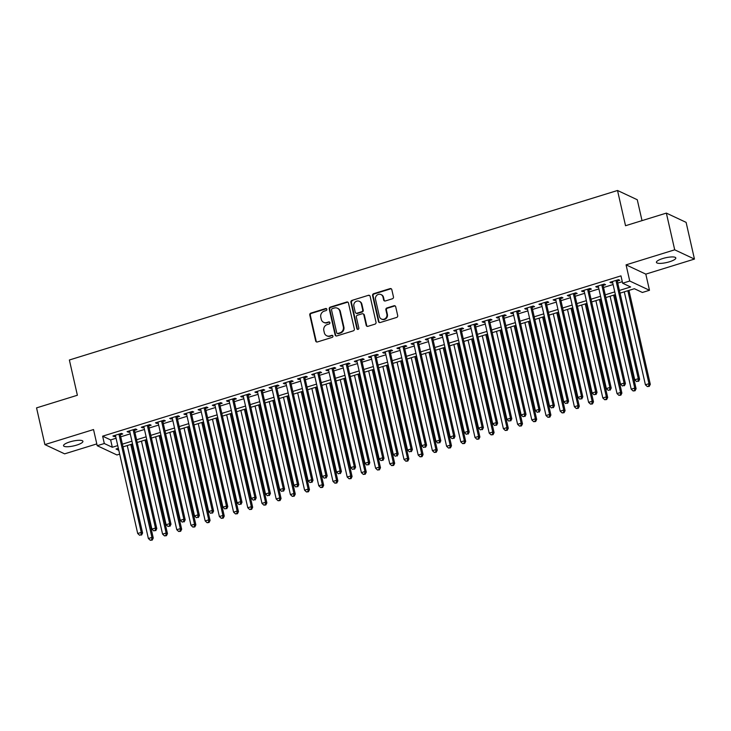 <?xml version="1.0" encoding="UTF-8"?>
<svg xmlns="http://www.w3.org/2000/svg" width="731" height="731" viewBox="0 0 731 731"><rect width="100%" height="100%" fill="white"/><g stroke="black" fill="none" stroke-linecap="round" stroke-linejoin="round"><path stroke-width="1.1" d="M326.858 309.25A1.069 0.987 -64.9 0 0 325.651 308.537L310.839 313.124A1.526 1.407 -64.9 0 0 309.78 314.997L315.673 340.948A1.526 1.407 -64.9 0 0 317.391 341.953L332.203 337.375A1.069 0.987 -64.9 0 0 332.422 335.401A1.069 0.987 -64.9 0 0 331.746 335.355L329.827 335.949A4.879 4.514 -64.9 0 1 324.317 332.715L323.824 330.549A4.879 4.514 -64.9 0 1 327.241 324.555L329.16 323.97A1.069 0.987 -64.9 0 0 329.379 321.987A1.069 0.987 -64.9 0 0 328.694 321.951L326.784 322.545A4.879 4.514 -64.9 0 1 321.274 319.31L320.781 317.144A4.879 4.514 -64.9 0 1 324.189 311.15L326.108 310.556A1.069 0.987 -64.9 0 0 326.858 309.25M326.583 308.756A1.069 0.987 -64.9 0 0 326.181 308.793L311.379 313.371A1.526 1.407 -64.9 0 0 310.31 315.244L316.203 341.194A1.526 1.407 -64.9 0 0 316.697 341.989M332.669 335.566A1.069 0.987 -64.9 0 0 332.276 335.602L329.827 335.949M329.626 322.161A1.069 0.987 -64.9 0 0 329.233 322.197L326.784 322.545M662.697 258.555A9.942 2.431 167.2 0 0 656.42 262.365A9.942 2.431 167.2 0 0 669.532 261.762A9.942 2.431 167.2 0 0 675.809 257.961A9.942 2.431 167.2 0 0 662.697 258.555M69.811 441.917A9.942 2.431 167.2 0 0 63.533 445.718A9.942 2.431 167.2 0 0 76.645 445.115A9.942 2.431 167.2 0 0 82.923 441.314A9.942 2.431 167.2 0 0 69.811 441.917M392.392 298.778A1.526 1.407 -64.9 0 0 393.461 296.905L391.807 289.622A1.526 1.407 -64.9 0 0 390.089 288.617L373.642 293.698A1.526 1.407 -64.9 0 0 372.572 295.571L378.466 321.521A1.526 1.407 -64.9 0 0 380.184 322.535L396.641 317.446A1.526 1.407 -64.9 0 0 397.701 315.573L395.709 306.782A1.526 1.407 -64.9 0 0 393.982 305.768L386.946 307.943A1.526 1.407 -64.9 0 0 385.877 309.816L386.873 314.184A4.075 3.774 -64.9 0 1 381.408 319.027A4.075 3.774 -64.9 0 1 379.407 316.486L375.533 299.399A4.075 3.774 -64.9 0 1 380.988 294.556A4.075 3.774 -64.9 0 1 382.989 297.097L383.638 299.948A1.526 1.407 -64.9 0 0 385.356 300.953L392.392 298.778M666.361 213.105L686.107 222.361L694.45 259.076L674.704 249.819L666.361 213.105L625.535 225.724L617.521 190.48L69.372 359.999L77.376 395.252L36.55 407.88L44.893 444.594L93.531 429.554L97.205 445.709L104.305 443.516L102.632 436.169L620.966 275.87L622.638 283.217L629.738 281.015L649.484 290.28L642.385 292.473L634.38 288.718L620.043 293.149M674.704 249.819L626.065 264.86L629.738 281.015M348.459 303.027A1.526 1.407 -64.9 0 0 346.732 302.022L330.284 307.111A1.526 1.407 -64.9 0 0 329.224 308.975L335.118 334.926A1.526 1.407 -64.9 0 0 336.836 335.94L353.283 330.851A1.526 1.407 -64.9 0 0 354.352 328.977L348.459 303.027M351.958 300.404L368.406 295.315A1.526 1.407 -64.9 0 1 370.133 296.329L376.026 322.28A1.526 1.407 -64.9 0 1 374.957 324.153L367.921 326.328A1.526 1.407 -64.9 0 1 366.204 325.313L363.81 314.796A1.526 1.407 -64.9 0 0 362.092 313.782L357.422 315.225A1.526 1.407 -64.9 0 0 356.353 317.099L358.839 328.055A1.069 0.987 -64.9 0 1 357.413 329.325A1.069 0.987 -64.9 0 1 356.892 328.658L350.898 302.278A1.526 1.407 -64.9 0 1 351.958 300.404L368.406 295.315M44.893 444.594L64.639 453.85L96.794 443.909M120.259 434.771L122.744 433.995L121.41 433.373L112.894 436.005L114.228 436.635L115.599 436.206M134.467 430.376L136.953 429.609L135.619 428.978L127.093 431.619L128.428 432.24L129.798 431.82M148.667 425.981L151.153 425.214L149.818 424.592L141.293 427.224L142.627 427.854L143.998 427.425M162.867 421.595L165.352 420.828L164.018 420.197L155.493 422.829L156.827 423.459L158.198 423.039M177.066 417.2L179.552 416.432L178.218 415.802L169.693 418.443L171.027 419.064L172.406 418.644M191.266 412.805L193.752 412.037L192.417 411.416L183.901 414.048L185.235 414.678L186.606 414.249M205.466 408.419L207.951 407.651L206.617 407.021L198.101 409.662L199.435 410.283L200.806 409.863M219.665 404.024L222.151 403.256L220.817 402.635L212.301 405.266L213.635 405.888L215.005 405.467M233.874 399.638L236.36 398.861L235.016 398.24L226.5 400.871L227.834 401.502L229.205 401.072M248.074 395.243L250.559 394.475L249.225 393.845L240.7 396.485L242.034 397.107L243.405 396.686M262.274 390.847L264.759 390.08L263.425 389.459L254.9 392.09L256.234 392.721L257.604 392.291M276.473 386.461L278.959 385.685L277.625 385.063L269.099 387.695L270.433 388.325L271.813 387.896M290.673 382.066L293.158 381.299L291.824 380.668L283.308 383.309L284.642 383.93L286.013 383.51M304.873 377.671L307.358 376.904L306.024 376.282L297.508 378.914L298.842 379.544L300.213 379.115M319.072 373.285L321.558 372.518L320.224 371.887L311.708 374.528L313.042 375.149L314.412 374.729M333.281 368.89L335.757 368.122L334.423 367.492L325.907 370.133L327.241 370.754L328.612 370.334M347.481 364.495L349.966 363.727L348.632 363.106L340.107 365.738L341.441 366.368L342.812 365.939M361.681 360.109L364.166 359.341L362.832 358.711L354.307 361.352L355.641 361.973L357.011 361.553M375.88 355.714L378.366 354.946L377.032 354.325L368.506 356.956L369.84 357.578L371.211 357.157M390.08 351.328L392.565 350.551L391.231 349.93L382.715 352.561L384.049 353.192L385.42 352.762M404.28 346.933L406.765 346.165L405.431 345.535L396.915 348.175L398.249 348.797L399.619 348.376M418.479 342.537L420.965 341.77L419.631 341.149L411.114 343.78L412.448 344.411L413.819 343.981M432.679 338.151L435.164 337.384L433.83 336.753L425.314 339.385L426.648 340.016L428.019 339.586M446.888 333.756L449.373 332.989L448.039 332.358L439.514 334.999L440.848 335.62L442.218 335.2M461.087 329.361L463.573 328.594L462.239 327.972L453.713 330.604L455.047 331.234L456.418 330.805M475.287 324.975L477.772 324.208L476.438 323.577L467.913 326.218L469.247 326.839L470.618 326.419M489.487 320.58L491.972 319.812L490.638 319.191L482.122 321.823L483.456 322.444L484.827 322.024M503.686 316.185L506.172 315.417L504.838 314.796L496.322 317.428L497.656 318.058L499.026 317.629M517.886 311.799L520.371 311.031L519.037 310.401L510.521 313.042L511.855 313.663L513.226 313.243M532.086 307.404L534.571 306.636L533.237 306.015L524.721 308.646L526.055 309.268L527.426 308.847M546.295 303.018L548.78 302.241L547.446 301.62L538.921 304.251L540.255 304.882L541.625 304.452M560.494 298.623L562.98 297.855L561.646 297.225L553.12 299.865L554.454 300.487L555.825 300.066M574.694 294.227L577.179 293.46L575.845 292.839L567.32 295.47L568.654 296.101L570.025 295.671M588.894 289.841L591.379 289.074L590.045 288.443L581.52 291.075L582.854 291.706L584.233 291.285M603.093 285.446L605.579 284.679L604.245 284.048L595.728 286.689L597.063 287.31L598.433 286.89M102.632 436.169L110.637 439.925L116.065 438.244M120.725 436.8L130.264 433.858M134.924 432.414L144.464 429.462M149.124 428.019L158.664 425.067M163.324 423.633L172.863 420.681M177.532 419.238L187.063 416.286M191.732 414.842L201.263 411.9M205.932 410.456L215.471 407.505M220.132 406.061L229.671 403.11M234.331 401.666L243.871 398.724M248.531 397.28L258.07 394.329M262.731 392.885L272.27 389.934M276.939 388.499L286.47 385.548M291.139 384.104L300.669 381.153M305.339 379.709L314.878 376.757M319.538 375.323L329.078 372.371M333.738 370.928L343.278 367.976M347.938 366.533L357.477 363.59M362.137 362.147L371.677 359.195M376.346 357.751L385.877 354.8M390.546 353.356L400.076 350.414M404.746 348.97L414.285 346.019M418.945 344.575L428.485 341.624M433.145 340.189L442.684 337.238M447.345 335.794L456.884 332.843M461.544 331.399L471.084 328.457M475.753 327.013L485.283 324.061M489.953 322.618L499.483 319.666M504.152 318.223L513.692 315.28M518.352 313.837L527.892 310.885M532.552 309.441L542.091 306.49M546.751 305.055L556.291 302.104M560.951 300.66L570.491 297.709M575.16 296.265L584.69 293.314M589.36 291.879L598.89 288.928M603.559 287.484L613.099 284.533M617.759 283.089L622.291 281.691M617.293 281.051L619.778 280.284L618.444 279.662L609.928 282.294L611.262 282.924L612.633 282.495M642.019 220.625L637.268 199.737L617.521 190.48M626.065 264.86L645.811 274.125L694.45 259.076M645.811 274.125L649.484 290.28M119.665 454.125L116.951 454.965L97.205 445.709M619.431 290.435L630.643 286.972L622.638 283.217M104.305 443.516L112.309 447.271L117.728 445.59M122.397 444.146L131.927 441.195M136.596 439.76L146.136 436.809M150.796 435.365L160.336 432.414M164.996 430.97L174.535 428.028M179.196 426.584L188.735 423.633M193.395 422.189L202.935 419.238M207.595 417.794L217.134 414.852M221.804 413.408L231.334 410.456M236.003 409.013L245.534 406.061M250.203 404.627L259.743 401.675M264.403 400.232L273.942 397.28M278.602 395.836L288.142 392.885M292.802 391.45L302.342 388.499M307.002 387.055L316.541 384.104M321.211 382.66L330.741 379.718M335.41 378.274L344.941 375.323M349.61 373.879L359.149 370.928M363.81 369.484L373.349 366.542M378.009 365.098L387.549 362.147M392.209 360.703L401.748 357.751M406.409 356.317L415.948 353.365M420.617 351.922L430.148 348.97M434.817 347.527L444.347 344.584M449.017 343.141L458.556 340.189M463.216 338.745L472.756 335.794M477.416 334.35L486.956 331.408M491.616 329.964L501.155 327.013M505.815 325.569L515.355 322.618M520.024 321.174L529.555 318.232M534.224 316.788L543.754 313.837M548.424 312.393L557.963 309.441M562.623 308.007L572.163 305.055M576.823 303.612L586.363 300.66M591.023 299.217L600.562 296.274M605.222 294.831L614.762 291.879M118.349 448.304L116.046 449.017L118.806 450.314M615.383 294.593L605.844 297.544M601.184 298.988L591.644 301.94M586.975 303.374L577.444 306.326M572.775 307.769L563.245 310.721M558.575 312.164L549.036 315.107M544.376 316.55L534.836 319.502M530.176 320.946L520.636 323.897M515.976 325.341L506.437 328.283M501.777 329.727L492.237 332.678M487.568 334.122L478.037 337.073M473.368 338.508L463.838 341.459M459.169 342.903L449.629 345.854M444.969 347.298L435.429 350.25M430.769 351.684L421.23 354.636M416.569 356.079L407.03 359.031M402.37 360.474L392.83 363.417M388.161 364.86L378.631 367.812M373.961 369.256L364.431 372.207M359.762 373.651L350.222 376.593M345.562 378.037L336.022 380.988M331.362 382.432L321.823 385.383M317.163 386.818L307.623 389.769M302.963 391.213L293.423 394.164M288.754 395.608L279.224 398.559M274.554 399.994L265.024 402.945M260.355 404.389L250.815 407.341M246.155 408.784L236.616 411.727M231.955 413.17L222.416 416.122M217.756 417.565L208.216 420.517M203.556 421.961L194.017 424.903M189.347 426.347L179.817 429.298M175.148 430.742L165.617 433.693M160.948 435.128L151.408 438.079M146.748 439.523L137.209 442.474M132.549 443.918L123.009 446.86M110.637 439.925L112.309 447.271M114.228 436.635L114.009 435.667M128.428 432.24L128.208 431.272M142.627 427.854L142.408 426.877M156.827 423.459L156.608 422.491M171.027 419.064L170.807 418.095M185.235 414.678L185.007 413.709M199.435 410.283L199.216 409.314M213.635 405.888L213.415 404.919M227.834 401.502L227.615 400.533M242.034 397.107L241.815 396.138M256.234 392.721L256.014 391.743M270.433 388.325L270.214 387.357M284.642 383.93L284.414 382.962M298.842 379.544L298.623 378.567M313.042 375.149L312.822 374.181M327.241 370.754L327.022 369.785M341.441 366.368L341.222 365.399M355.641 361.973L355.421 361.004M369.84 357.578L369.621 356.609M384.049 353.192L383.821 352.223M398.249 348.797L398.029 347.828M412.448 344.411L412.229 343.433M426.648 340.016L426.429 339.047M440.848 335.62L440.629 334.652M455.047 331.234L454.828 330.257M469.247 326.839L469.028 325.871M483.456 322.444L483.228 321.476M497.656 318.058L497.436 317.09M511.855 313.663L511.636 312.694M526.055 309.268L525.836 308.299M540.255 304.882L540.035 303.913M554.454 300.487L554.235 299.518M568.654 296.101L568.435 295.123M582.854 291.706L582.634 290.737M597.063 287.31L596.843 286.342M611.262 282.924L611.043 281.956M323.659 322.344L324.198 322.599A4.879 4.514 -64.9 0 0 327.314 322.791M326.711 335.748L327.241 336.004A4.879 4.514 -64.9 0 0 330.357 336.196M347.965 302.241A1.526 1.407 -64.9 0 0 347.271 302.269L330.823 307.358A1.526 1.407 -64.9 0 0 329.754 309.231L335.648 335.182A1.526 1.407 -64.9 0 0 336.141 335.977M332.276 308.646A1.069 0.987 -64.9 0 0 331.536 309.962L336.708 332.742A1.069 0.987 -64.9 0 0 337.914 333.446L339.933 332.824A4.879 4.514 -64.9 0 0 343.342 326.83L339.805 311.26A4.879 4.514 -64.9 0 0 334.295 308.025L332.276 308.646M337.229 333.409L337.768 333.656A1.069 0.987 -64.9 0 0 338.444 333.701L337.914 333.446M337.42 308.226L337.95 308.473A4.879 4.514 -64.9 0 1 340.344 311.507L343.881 327.077A4.879 4.514 -64.9 0 1 340.463 333.071L338.444 333.701M369.639 295.534A1.526 1.407 -64.9 0 0 368.945 295.571M363.06 313.846L363.599 314.092A1.526 1.407 -64.9 0 1 364.34 315.043L366.734 325.569A1.526 1.407 -64.9 0 0 367.227 326.364M352.497 300.651A1.526 1.407 -64.9 0 0 351.428 302.524L357.422 328.913A1.069 0.987 -64.9 0 0 357.697 329.407M361.324 303.868A4.075 3.774 -64.9 0 0 355.229 302.013A4.075 3.774 -64.9 0 0 353.868 306.179L355.239 312.201A1.526 1.407 -64.9 0 0 356.956 313.206L361.626 311.762A1.526 1.407 -64.9 0 0 362.695 309.889L361.324 303.868L361.863 304.123A4.075 3.774 -64.9 0 0 359.862 301.583L359.332 301.336M355.988 313.142L356.518 313.398A1.526 1.407 -64.9 0 0 357.496 313.462L356.956 313.206M361.863 304.123L363.234 310.145A1.526 1.407 -64.9 0 1 362.165 312.018L357.496 313.462M380.988 294.556L381.527 294.803A4.075 3.774 -64.9 0 1 383.519 297.343L384.168 300.194A1.526 1.407 -64.9 0 0 384.661 300.989M381.408 319.027L381.938 319.273A4.075 3.774 -64.9 0 0 387.403 314.431L386.873 314.184M395.215 305.987A1.526 1.407 -64.9 0 0 394.521 306.024L387.476 308.199A1.526 1.407 -64.9 0 0 386.416 310.072L387.403 314.431M391.313 288.827A1.526 1.407 -64.9 0 0 390.619 288.864L374.171 293.953A1.526 1.407 -64.9 0 0 373.102 295.827L378.996 321.777A1.526 1.407 -64.9 0 0 379.499 322.572M127.258 445.554L148.375 538.509L151.929 537.404L153.263 538.034L131.918 444.11M151.692 539.834L150.275 540.273L152.231 540.081L151.692 539.834L151.929 537.404L130.803 444.457M150.275 540.273L148.375 538.509M153.263 538.034L152.231 540.081M118.925 434.141L141.257 532.406L137.702 533.502L115.379 435.237M120.039 433.794L142.591 533.027L141.257 532.406L141.019 534.827L139.603 535.266L141.019 534.827M141.558 535.083L142.591 533.027M137.702 533.502L139.603 535.266M141.458 441.159L162.574 534.114L166.129 533.018L167.463 533.639L146.118 439.715M165.9 535.439L164.475 535.878L166.43 535.695L165.9 535.439L166.129 533.018L145.012 440.062M164.475 535.878L162.574 534.114M167.463 533.639L166.43 535.695M155.657 436.763L176.774 529.719L180.329 528.623L181.663 529.253L160.327 435.329M180.1 531.053L178.675 531.492L180.63 531.3L180.1 531.053L180.329 528.623L159.212 435.667M178.675 531.492L176.774 529.719M181.663 529.253L180.63 531.3M169.857 432.377L190.983 525.333L194.528 524.237L195.862 524.858L174.526 430.934M194.3 526.658L192.874 527.097L194.83 526.914L194.3 526.658L194.528 524.237L173.411 431.281M192.874 527.097L190.983 525.333M195.862 524.858L194.83 526.914M184.057 427.982L205.183 520.938L208.728 519.842L210.062 520.463L188.726 426.538M208.499 522.263L207.083 522.711L209.029 522.519L208.499 522.263L208.728 519.842L187.611 426.886M207.083 522.711L205.183 520.938M210.062 520.463L209.029 522.519M133.133 429.746L155.456 528.01L151.902 529.107L129.579 430.851M134.239 429.408L156.79 528.641L155.456 528.01L155.219 530.441L153.802 530.88L155.219 530.441M155.758 530.688L156.79 528.641M151.902 529.107L153.802 530.88M147.333 425.36L169.656 523.615L166.101 524.721L143.779 426.456M148.448 425.013L170.99 524.246L169.656 523.615L169.428 526.046L168.002 526.484L169.428 526.046M169.957 526.293L170.99 524.246M166.101 524.721L168.002 526.484M161.533 420.965L183.856 519.229L180.301 520.326L157.978 422.061M162.647 420.627L185.19 519.851L183.856 519.229L183.627 521.651L182.202 522.089L183.627 521.651M184.157 521.907L185.19 519.851M180.301 520.326L182.202 522.089M175.732 416.579L198.055 514.834L194.51 515.931L172.178 417.675M176.847 416.231L199.389 515.465L198.055 514.834L197.827 517.265L196.401 517.703L197.827 517.265M198.357 517.511L199.389 515.465M194.51 515.931L196.401 517.703M198.265 423.596L219.382 516.543L222.928 515.446L224.262 516.077L202.926 422.152M222.699 517.877L221.283 518.316L223.229 518.124L222.699 517.877L222.928 515.446L201.811 422.491M221.283 518.316L219.382 516.543M224.262 516.077L223.229 518.124M189.932 412.183L212.255 510.448L208.71 511.545L186.387 413.28M191.047 411.836L213.589 511.07L212.255 510.448L212.027 512.87L210.61 513.308L212.027 512.87M212.557 513.125L213.589 511.07M208.71 511.545L210.61 513.308M212.465 419.201L233.582 512.157L237.127 511.06L238.461 511.682L217.125 417.757M236.899 513.482L235.483 513.92L237.438 513.738L236.899 513.482L237.127 511.06L216.011 418.105M235.483 513.92L233.582 512.157M238.461 511.682L237.438 513.738M204.132 407.788L226.455 506.053L222.909 507.15L200.586 408.885M205.247 407.45L227.789 506.674L226.455 506.053L226.226 508.484L224.81 508.922L226.226 508.484M226.765 508.73L227.789 506.674M222.909 507.15L224.81 508.922M226.665 414.806L247.782 507.762L251.336 506.665L252.67 507.296L231.325 413.362M251.099 509.096L249.682 509.534L251.638 509.343L251.099 509.096L251.336 506.665L230.21 413.709M249.682 509.534L247.782 507.762M252.67 507.296L251.638 509.343M218.331 403.402L240.663 501.658L237.109 502.754L214.786 404.499M219.446 403.055L241.998 502.288L240.663 501.658L240.426 504.088L239.01 504.527L240.426 504.088M240.965 504.335L241.998 502.288M237.109 502.754L239.01 504.527M240.865 410.42L261.981 503.376L265.536 502.27L266.87 502.901L245.525 408.976M265.298 504.701L263.882 505.139L265.837 504.947L265.298 504.701L265.536 502.27L244.419 409.323M263.882 505.139L261.981 503.376M266.87 502.901L265.837 504.947M232.54 399.007L254.863 497.272L251.309 498.368L228.986 400.104M233.646 398.66L256.197 497.893L254.863 497.272L254.626 499.693L253.209 500.132L254.626 499.693M255.165 499.949L256.197 497.893M251.309 498.368L253.209 500.132M255.064 406.025L276.181 498.981L279.735 497.884L281.07 498.505L259.733 404.581M279.507 500.306L278.082 500.744L280.037 500.561L279.507 500.306L279.735 497.884L258.619 404.928M278.082 500.744L276.181 498.981M281.07 498.505L280.037 500.561M246.74 394.612L269.063 492.877L265.508 493.973L243.185 395.718M247.855 394.274L270.397 493.507L269.063 492.877L268.834 495.307L267.409 495.746L268.834 495.307M269.364 495.554L270.397 493.507M265.508 493.973L267.409 495.746M269.264 401.63L290.39 494.585L293.935 493.489L295.269 494.119L273.933 400.195M293.707 495.92L292.281 496.358L294.237 496.166L293.707 495.92L293.935 493.489L272.818 400.533M292.281 496.358L290.39 494.585M295.269 494.119L294.237 496.166M260.94 390.226L283.262 488.482L279.708 489.587L257.385 391.323M262.054 389.879L284.597 489.112L283.262 488.482L283.034 490.912L281.609 491.351L283.034 490.912M283.564 491.159L284.597 489.112M279.708 489.587L281.609 491.351M283.464 397.244L304.589 490.199L308.135 489.103L309.469 489.724L288.133 395.8M307.906 491.524L306.481 491.963L308.436 491.771L307.906 491.524L308.135 489.103L287.018 396.147M306.481 491.963L304.589 490.199M309.469 489.724L308.436 491.771M275.139 385.831L297.462 484.096L293.917 485.192L271.585 386.927M276.254 385.484L298.796 484.717L297.462 484.096L297.234 486.517L295.808 486.956L297.234 486.517M297.764 486.773L298.796 484.717M293.917 485.192L295.808 486.956M297.672 392.849L318.789 485.804L322.334 484.708L323.669 485.329L302.332 391.405M322.106 487.129L320.69 487.577L322.636 487.385L322.106 487.129L322.334 484.708L301.218 391.752M320.69 487.577L318.789 485.804M323.669 485.329L322.636 487.385M289.339 381.445L311.662 479.7L308.116 480.797L285.794 382.541M290.454 381.098L312.996 480.331L311.662 479.7L311.433 482.131L310.017 482.57L311.433 482.131M311.963 482.378L312.996 480.331M308.116 480.797L310.017 482.57M303.539 377.05L325.862 475.314L322.316 476.411L299.993 378.146M304.653 376.703L327.196 475.936L325.862 475.314L325.633 477.736L324.217 478.175L325.633 477.736M326.172 477.983L327.196 475.936M322.316 476.411L324.217 478.175M317.738 372.655L340.07 470.919L336.516 472.016L314.193 373.751M318.853 372.317L341.404 471.541L340.07 470.919L339.833 473.341L338.416 473.789L339.833 473.341M340.372 473.597L341.404 471.541M336.516 472.016L338.416 473.789M311.872 388.463L332.989 481.409L336.534 480.313L337.868 480.943L316.532 387.019M336.306 482.743L334.889 483.182L336.845 482.99L336.306 482.743L336.534 480.313L315.417 387.357M334.889 483.182L332.989 481.409M337.868 480.943L336.845 482.99M326.072 384.067L347.188 477.023L350.743 475.927L352.077 476.548L330.732 382.624M350.505 478.348L349.089 478.787L351.044 478.604L350.505 478.348L350.743 475.927L329.617 382.971M349.089 478.787L347.188 477.023M352.077 476.548L351.044 478.604M340.271 379.672L361.388 472.628L364.943 471.532L366.277 472.153L344.931 378.229M364.705 473.962L363.289 474.401L365.244 474.209L364.705 473.962L364.943 471.532L343.826 378.576M363.289 474.401L361.388 472.628M366.277 472.153L365.244 474.209M331.938 368.269L354.27 466.524L350.716 467.621L328.393 369.365M333.053 367.921L355.604 467.155L354.27 466.524L354.032 468.955L352.616 469.393L354.032 468.955M354.572 469.201L355.604 467.155M350.716 467.621L352.616 469.393M354.471 375.286L375.588 468.242L379.142 467.136L380.476 467.767L359.14 373.843M378.914 469.567L377.488 470.006L379.444 469.814L378.914 469.567L379.142 467.136L358.026 374.181M377.488 470.006L375.588 468.242M380.476 467.767L379.444 469.814M346.147 363.874L368.47 462.138L364.915 463.235L342.592 364.97M347.262 363.526L369.804 462.76L368.47 462.138L368.241 464.56L366.816 464.998L368.241 464.56M368.771 464.815L369.804 462.76M364.915 463.235L366.816 464.998M368.671 370.891L389.787 463.847L393.342 462.75L394.676 463.372L373.34 369.447M393.114 465.172L391.688 465.61L393.644 465.428L393.114 465.172L393.342 462.75L372.225 369.795M391.688 465.61L389.787 463.847M394.676 463.372L393.644 465.428M360.346 359.478L382.669 457.743L379.115 458.84L356.792 360.584M361.461 359.14L384.003 458.364L382.669 457.743L382.441 460.174L381.015 460.612L382.441 460.174M382.971 460.42L384.003 458.364M379.115 458.84L381.015 460.612M382.87 366.496L403.996 459.452L407.542 458.355L408.876 458.986L387.54 365.061M407.313 460.786L405.888 461.224L407.843 461.033L407.313 460.786L407.542 458.355L386.425 365.399M405.888 461.224L403.996 459.452M408.876 458.986L407.843 461.033M374.546 355.092L396.869 453.348L393.324 454.454L370.992 356.189M375.661 354.745L398.203 453.978L396.869 453.348L396.641 455.779L395.215 456.217L396.641 455.779M397.171 456.025L398.203 453.978M393.324 454.454L395.215 456.217M397.079 362.11L418.196 455.066L421.741 453.96L423.075 454.591L401.739 360.666M421.513 456.391L420.097 456.829L422.043 456.637L421.513 456.391L421.741 453.96L400.625 361.013M420.097 456.829L418.196 455.066M423.075 454.591L422.043 456.637M388.746 350.697L411.069 448.962L407.523 450.058L385.2 351.794M389.861 350.35L412.403 449.583L411.069 448.962L410.84 451.383L409.424 451.822L410.84 451.383M411.37 451.639L412.403 449.583M407.523 450.058L409.424 451.822M411.279 357.715L432.396 450.671L435.941 449.574L437.275 450.195L415.939 356.271M435.713 451.996L434.296 452.434L436.252 452.251L435.713 451.996L435.941 449.574L414.824 356.618M434.296 452.434L432.396 450.671M437.275 450.195L436.252 452.251M402.945 346.302L425.268 444.567L421.723 445.663L399.4 347.408M404.06 345.964L426.602 445.197L425.268 444.567L425.04 446.997L423.624 447.436L425.04 446.997M425.57 447.244L426.602 445.197M421.723 445.663L423.624 447.436M425.479 353.32L446.595 446.275L450.15 445.179L451.484 445.809L430.139 351.885M449.912 447.61L448.496 448.048L450.451 447.856L449.912 447.61L450.15 445.179L429.024 352.223M448.496 448.048L446.595 446.275M451.484 445.809L450.451 447.856M417.145 341.916L439.477 440.172L435.923 441.277L413.6 343.013M418.26 341.569L440.811 440.802L439.477 440.172L439.24 442.602L437.823 443.041L439.24 442.602M439.779 442.849L440.811 440.802M435.923 441.277L437.823 443.041M439.678 348.934L460.795 441.889L464.349 440.793L465.684 441.414L444.338 347.49M464.112 443.214L462.696 443.653L464.651 443.461L464.112 443.214L464.349 440.793L443.224 347.837M462.696 443.653L460.795 441.889M465.684 441.414L464.651 443.461M431.345 337.521L453.677 435.786L450.122 436.882L427.799 338.617M432.46 337.174L455.011 436.407L453.677 435.786L453.439 438.207L452.023 438.646L453.439 438.207M453.978 438.463L455.011 436.407M450.122 436.882L452.023 438.646M453.878 344.539L474.995 437.494L478.549 436.398L479.883 437.019L458.547 343.095M478.321 438.819L476.895 439.267L478.851 439.075L478.321 438.819L478.549 436.398L457.432 343.442M476.895 439.267L474.995 437.494M479.883 437.019L478.851 439.075M468.078 340.153L489.194 433.099L492.749 432.003L494.083 432.633L472.747 338.709M492.52 434.433L491.095 434.872L493.05 434.68L492.52 434.433L492.749 432.003L471.632 339.047M491.095 434.872L489.194 433.099M494.083 432.633L493.05 434.68M482.277 335.757L503.403 428.713L506.948 427.617L508.283 428.238L486.947 334.314M506.72 430.038L505.295 430.477L507.25 430.294L506.72 430.038L506.948 427.617L485.832 334.661M505.295 430.477L503.403 428.713M508.283 428.238L507.25 430.294M445.554 333.135L467.877 431.391L464.322 432.487L441.999 334.231M446.659 332.788L469.211 432.021L467.877 431.391L467.639 433.821L466.223 434.26L467.639 433.821M468.178 434.068L469.211 432.021M464.322 432.487L466.223 434.26M459.753 328.74L482.076 427.005L478.522 428.101L456.199 329.836M460.868 328.393L483.41 427.626L482.076 427.005L481.848 429.426L480.422 429.865L481.848 429.426M482.378 429.682L483.41 427.626M478.522 428.101L480.422 429.865M473.953 324.345L496.276 422.609L492.731 423.706L470.398 325.441M475.068 324.007L497.61 423.231L496.276 422.609L496.047 425.031L494.622 425.479L496.047 425.031M496.577 425.287L497.61 423.231M492.731 423.706L494.622 425.479M496.486 331.362L517.603 424.318L521.148 423.222L522.482 423.843L501.146 329.919M520.92 425.652L519.503 426.091L521.45 425.899L520.92 425.652L521.148 423.222L500.031 330.266M519.503 426.091L517.603 424.318M522.482 423.843L521.45 425.899M488.153 319.959L510.476 418.214L506.93 419.311L484.598 321.055M489.267 319.611L511.81 418.845L510.476 418.214L510.247 420.645L508.831 421.083L510.247 420.645M510.777 420.892L511.81 418.845M506.93 419.311L508.831 421.083M510.686 326.976L531.803 419.932L535.348 418.826L536.682 419.457L515.346 325.533M535.119 421.257L533.703 421.696L535.659 421.504L535.119 421.257L535.348 418.826L514.231 325.88M533.703 421.696L531.803 419.932M536.682 419.457L535.659 421.504M502.352 315.564L524.675 413.828L521.13 414.925L498.807 316.66M503.467 315.216L526.009 414.45L524.675 413.828L524.447 416.25L523.03 416.688L524.447 416.25M524.977 416.506L526.009 414.45M521.13 414.925L523.03 416.688M524.885 322.581L546.002 415.537L549.557 414.44L550.891 415.062L529.546 321.137M549.319 416.862L547.903 417.3L549.858 417.118L549.319 416.862L549.557 414.44L528.431 321.485M547.903 417.3L546.002 415.537M550.891 415.062L549.858 417.118M516.552 311.168L538.875 409.433L535.33 410.53L513.007 312.274M517.667 310.83L540.209 410.064L538.875 409.433L538.646 411.864L537.23 412.302L538.646 411.864M539.186 412.11L540.209 410.064M535.33 410.53L537.23 412.302M539.085 318.186L560.202 411.142L563.756 410.045L565.09 410.676L543.745 316.751M563.519 412.476L562.102 412.914L564.058 412.723L563.519 412.476L563.756 410.045L542.63 317.09M562.102 412.914L560.202 411.142M565.09 410.676L564.058 412.723M530.752 306.782L553.084 405.038L549.529 406.144L527.206 307.879M531.866 306.435L554.418 405.668L553.084 405.038L552.846 407.469L551.43 407.907L552.846 407.469M553.385 407.715L554.418 405.668M549.529 406.144L551.43 407.907M553.285 313.8L574.402 406.756L577.956 405.65L579.29 406.281L557.945 312.356M577.728 408.081L576.302 408.519L578.258 408.327L577.728 408.081L577.956 405.65L556.839 312.704M576.302 408.519L574.402 406.756M579.29 406.281L578.258 408.327M567.484 309.405L588.601 402.361L592.156 401.264L593.49 401.886L572.154 307.961M591.927 403.686L590.502 404.124L592.457 403.941L591.927 403.686L592.156 401.264L571.039 308.308M590.502 404.124L588.601 402.361M593.49 401.886L592.457 403.941M581.684 305.019L602.81 397.966L606.355 396.869L607.689 397.5L586.353 303.575M606.127 399.3L604.701 399.738L606.657 399.546L606.127 399.3L606.355 396.869L585.239 303.913M604.701 399.738L602.81 397.966M607.689 397.5L606.657 399.546M544.96 302.387L567.283 400.652L563.729 401.748L541.406 303.484M546.066 302.04L568.617 401.273L567.283 400.652L567.046 403.073L565.63 403.512L567.046 403.073M567.585 403.329L568.617 401.273M563.729 401.748L565.63 403.512M559.16 297.992L581.483 396.257L577.929 397.353L555.606 299.098M560.275 297.654L582.817 396.887L581.483 396.257L581.255 398.687L579.829 399.126L581.255 398.687M581.785 398.934L582.817 396.887M577.929 397.353L579.829 399.126M573.36 293.606L595.683 391.871L592.128 392.967L569.805 294.703M574.475 293.259L597.017 392.492L595.683 391.871L595.454 394.292L594.029 394.731L595.454 394.292M595.984 394.539L597.017 392.492M592.128 392.967L594.029 394.731M595.884 300.624L617.01 393.58L620.555 392.483L621.889 393.104L600.553 299.18M620.327 394.904L618.91 395.343L620.857 395.16L620.327 394.904L620.555 392.483L599.438 299.527M618.91 395.343L617.01 393.58M621.889 393.104L620.857 395.16M587.56 289.211L609.882 387.476L606.337 388.572L584.005 290.308M588.674 288.873L611.217 388.097L609.882 387.476L609.654 389.897L608.229 390.345L609.654 389.897M610.184 390.153L611.217 388.097M606.337 388.572L608.229 390.345M610.093 296.229L631.209 389.184L634.755 388.088L636.089 388.709L614.753 294.785M634.526 390.518L633.11 390.957L635.065 390.765L634.526 390.518L634.755 388.088L613.638 295.132M633.11 390.957L631.209 389.184M636.089 388.709L635.065 390.765M601.759 284.825L624.082 383.081L620.537 384.177L598.214 285.922M602.874 284.478L625.416 383.711L624.082 383.081L623.854 385.511L622.437 385.95L623.854 385.511M624.384 385.758L625.416 383.711M620.537 384.177L622.437 385.95M624.292 291.843L645.409 384.789L648.964 383.693L650.298 384.323L628.952 290.399M648.726 386.123L647.31 386.562L649.265 386.37L648.726 386.123L648.964 383.693L627.838 290.737M647.31 386.562L645.409 384.789M650.298 384.323L649.265 386.37M615.959 280.43L638.282 378.695L634.736 379.791L612.414 281.526M617.074 280.083L639.616 379.316L638.282 378.695L638.053 381.116L636.637 381.555L638.053 381.116M638.592 381.372L639.616 379.316M634.736 379.791L636.637 381.555M326.181 308.793L325.651 308.537M332.276 335.602L331.746 335.355M329.233 322.197L328.694 321.951M316.203 341.194L315.673 340.948M310.31 315.244L309.78 314.997M311.379 313.371L310.839 313.124M335.648 335.182L335.118 334.926M329.754 309.231L329.224 308.975M330.823 307.358L330.284 307.111M347.271 302.269L346.732 302.022M340.463 333.071L339.933 332.824M343.881 327.077L343.342 326.83M340.344 311.507L339.805 311.26M366.734 325.569L366.204 325.313M364.34 315.043L363.81 314.796M357.422 328.913L356.892 328.658M351.428 302.524L350.898 302.278M362.165 312.018L361.626 311.762M363.234 310.145L362.695 309.889M384.168 300.194L383.638 299.948M383.519 297.343L382.989 297.097M386.416 310.072L385.877 309.816M387.476 308.199L386.946 307.943M394.521 306.024L393.982 305.768M378.996 321.777L378.466 321.521M373.102 295.827L372.572 295.571M374.171 293.953L373.642 293.698M390.619 288.864L390.089 288.617"/></g></svg>
